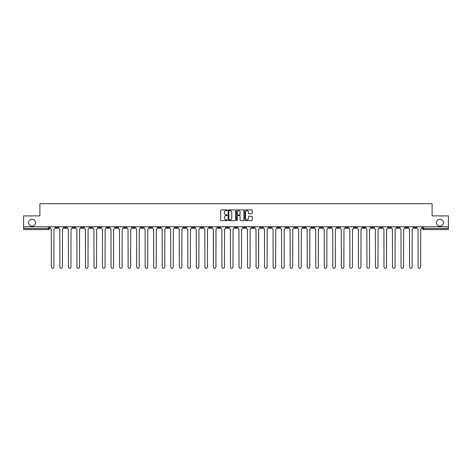 <?xml version="1.0" encoding="UTF-8"?>
<svg xmlns="http://www.w3.org/2000/svg" width="472" height="472" viewBox="0 0 472 472"><rect width="100%" height="100%" fill="white"/><g stroke="black" fill="none" stroke-linecap="round" stroke-linejoin="round"><path stroke-width="0.71" d="M227.25 210.264A0.378 0.378 0 0 0 226.879 209.887L221.173 209.887A0.537 0.537 0 0 0 220.636 210.423L220.636 220.082A0.537 0.537 0 0 0 221.173 220.619L226.879 220.619A0.378 0.378 0 0 0 227.25 220.241A0.378 0.378 0 0 0 226.879 219.869L226.141 219.869A1.717 1.717 0 0 1 224.424 218.152L224.424 217.344A1.717 1.717 0 0 1 226.141 215.627L226.879 215.627A0.378 0.378 0 0 0 227.25 215.25A0.378 0.378 0 0 0 226.879 214.878L226.141 214.878A1.717 1.717 0 0 1 224.424 213.161L224.424 212.353A1.717 1.717 0 0 1 226.141 210.636L226.879 210.636A0.378 0.378 0 0 0 227.25 210.264M436.429 222.743A3.499 3.499 0 0 0 439.928 226.241A3.499 3.499 0 0 0 443.426 222.743A3.499 3.499 0 0 0 439.928 219.244A3.499 3.499 0 0 0 436.429 222.743M28.574 222.743A3.499 3.499 0 0 0 32.072 226.241A3.499 3.499 0 0 0 35.571 222.743A3.499 3.499 0 0 0 32.072 219.244A3.499 3.499 0 0 0 28.574 222.743M337.25 226.79L337.25 227.392L339.439 227.392A1.091 1.091 0 0 1 338.347 228.483A1.091 1.091 0 0 1 337.25 227.392L337.25 226.79M286.079 226.79L286.079 227.392L288.268 227.392A1.091 1.091 0 0 1 287.171 228.483A1.091 1.091 0 0 1 286.079 227.392L286.079 226.79M277.548 226.79L277.548 227.392L279.737 227.392A1.091 1.091 0 0 1 278.645 228.483A1.091 1.091 0 0 1 277.548 227.392L277.548 226.79M226.377 226.79L226.377 227.392L228.566 227.392A1.091 1.091 0 0 1 227.469 228.483A1.091 1.091 0 0 1 226.377 227.392L226.377 226.79M217.852 226.79L217.852 227.392L220.035 227.392A1.091 1.091 0 0 1 218.943 228.483A1.091 1.091 0 0 1 217.852 227.392L217.852 226.79M209.32 226.79L209.32 227.392L211.509 227.392A1.091 1.091 0 0 1 210.412 228.483A1.091 1.091 0 0 1 209.32 227.392L209.32 226.79M192.263 226.79L192.263 227.392L194.452 227.392A1.091 1.091 0 0 1 193.355 228.483A1.091 1.091 0 0 1 192.263 227.392L192.263 226.79M175.206 227.392L175.206 226.79L175.206 227.392A1.091 1.091 0 0 0 176.298 228.483A1.091 1.091 0 0 1 175.206 227.392L177.389 227.392A1.091 1.091 0 0 1 176.298 228.483A1.091 1.091 0 0 0 177.389 227.392L177.389 226.79L177.389 227.392M166.675 227.392L166.675 226.79L166.675 227.392A1.091 1.091 0 0 0 167.772 228.483A1.091 1.091 0 0 1 166.675 227.392L168.864 227.392A1.091 1.091 0 0 1 167.772 228.483M158.149 227.392L158.149 226.79L158.149 227.392A1.091 1.091 0 0 0 159.241 228.483A1.091 1.091 0 0 1 158.149 227.392L160.332 227.392A1.091 1.091 0 0 1 159.241 228.483A1.091 1.091 0 0 0 160.332 227.392L160.332 226.79L160.332 227.392M149.618 226.79L149.618 227.392L151.807 227.392A1.091 1.091 0 0 1 150.71 228.483A1.091 1.091 0 0 1 149.618 227.392L149.618 226.79M141.093 226.79L141.093 227.392L143.276 227.392A1.091 1.091 0 0 1 142.184 228.483A1.091 1.091 0 0 1 141.093 227.392L141.093 226.79M132.561 226.79L132.561 227.392L134.75 227.392A1.091 1.091 0 0 1 133.653 228.483A1.091 1.091 0 0 1 132.561 227.392L132.561 226.79M124.03 227.392L124.03 226.79L124.03 227.392A1.091 1.091 0 0 0 125.127 228.483A1.091 1.091 0 0 1 124.03 227.392L126.219 227.392A1.091 1.091 0 0 1 125.127 228.483M106.973 227.392L106.973 226.79L106.973 227.392A1.091 1.091 0 0 0 108.07 228.483A1.091 1.091 0 0 1 106.973 227.392L109.162 227.392A1.091 1.091 0 0 1 108.07 228.483A1.091 1.091 0 0 0 109.162 227.392L109.162 226.79L109.162 227.392M98.447 227.392L98.447 226.79L98.447 227.392A1.091 1.091 0 0 0 99.539 228.483A1.091 1.091 0 0 1 98.447 227.392L100.63 227.392A1.091 1.091 0 0 1 99.539 228.483A1.091 1.091 0 0 0 100.63 227.392L100.63 226.79L100.63 227.392M89.916 227.392L89.916 226.79L89.916 227.392A1.091 1.091 0 0 0 91.007 228.483A1.091 1.091 0 0 1 89.916 227.392L92.105 227.392A1.091 1.091 0 0 1 91.007 228.483A1.091 1.091 0 0 0 92.105 227.392L92.105 226.79L92.105 227.392M81.39 227.392L81.39 226.79L81.39 227.392A1.091 1.091 0 0 0 82.482 228.483A1.091 1.091 0 0 1 81.39 227.392L83.573 227.392A1.091 1.091 0 0 1 82.482 228.483M72.859 227.392L72.859 226.79L72.859 227.392A1.091 1.091 0 0 0 73.951 228.483A1.091 1.091 0 0 1 72.859 227.392L75.048 227.392A1.091 1.091 0 0 1 73.951 228.483A1.091 1.091 0 0 0 75.048 227.392L75.048 226.79L75.048 227.392M64.328 227.392L64.328 226.79L64.328 227.392A1.091 1.091 0 0 0 65.425 228.483A1.091 1.091 0 0 1 64.328 227.392L66.517 227.392A1.091 1.091 0 0 1 65.425 228.483A1.091 1.091 0 0 0 66.517 227.392L66.517 226.79L66.517 227.392M251.682 213.668A0.537 0.537 0 0 0 252.219 213.132L252.219 210.423A0.537 0.537 0 0 0 251.682 209.887L245.351 209.887A0.537 0.537 0 0 0 244.815 210.423L244.815 220.082A0.537 0.537 0 0 0 245.351 220.619L251.682 220.619A0.537 0.537 0 0 0 252.219 220.082L252.219 216.807A0.537 0.537 0 0 0 251.682 216.27L248.974 216.27A0.537 0.537 0 0 0 248.437 216.807L248.437 218.43A1.434 1.434 0 0 1 247.003 219.869A1.434 1.434 0 0 1 245.564 218.43L245.564 212.07A1.434 1.434 0 0 1 247.003 210.636A1.434 1.434 0 0 1 248.437 212.07L248.437 213.132A0.537 0.537 0 0 0 248.974 213.668L251.682 213.668M23.6 226.79L23.6 215.91L39.89 215.91L39.89 203.715L432.11 203.715L432.11 215.91L448.4 215.91L448.4 226.79L23.6 226.79L23.6 228.483L49.46 228.483L49.46 226.79L49.46 228.483A1.091 1.091 0 0 1 48.368 229.575L23.6 229.575L23.6 228.483M235.528 210.423A0.537 0.537 0 0 0 234.991 209.887L228.66 209.887A0.537 0.537 0 0 0 228.123 210.423L228.123 220.082A0.537 0.537 0 0 0 228.66 220.619L234.991 220.619A0.537 0.537 0 0 0 235.528 220.082L235.528 210.423M237.009 209.887L243.34 209.887A0.537 0.537 0 0 1 243.876 210.423L243.876 220.082A0.537 0.537 0 0 1 243.34 220.619L240.626 220.619A0.537 0.537 0 0 1 240.095 220.082L240.095 216.164A0.537 0.537 0 0 0 239.558 215.627L237.758 215.627A0.537 0.537 0 0 0 237.221 216.164L237.221 220.241A0.378 0.378 0 0 1 236.844 220.619A0.378 0.378 0 0 1 236.472 220.241L236.472 210.423A0.537 0.537 0 0 1 237.009 209.887M422.54 226.79L422.54 228.483L448.4 228.483L448.4 229.575L423.632 229.575A1.091 1.091 0 0 1 422.54 228.483M448.4 226.79L448.4 228.483M416.198 226.79L416.198 227.392A1.091 1.091 0 0 1 415.106 228.483A1.091 1.091 0 0 1 414.009 227.392L416.198 227.392M414.009 226.79L414.009 227.392M407.672 226.79L407.672 227.392A1.091 1.091 0 0 1 406.575 228.483A1.091 1.091 0 0 1 405.483 227.392A1.091 1.091 0 0 0 406.575 228.483A1.091 1.091 0 0 0 407.672 227.392L405.483 227.392L405.483 226.79M399.141 226.79L399.141 227.392A1.091 1.091 0 0 1 398.049 228.483A1.091 1.091 0 0 1 396.952 227.392L399.141 227.392M396.952 226.79L396.952 227.392M390.609 226.79L390.609 227.392A1.091 1.091 0 0 1 389.518 228.483A1.091 1.091 0 0 1 388.426 227.392L390.609 227.392M388.426 226.79L388.426 227.392M382.084 227.392L382.084 226.79L382.084 227.392A1.091 1.091 0 0 1 380.993 228.483A1.091 1.091 0 0 1 379.895 227.392L382.084 227.392A1.091 1.091 0 0 1 380.993 228.483M379.895 226.79L379.895 227.392M373.553 226.79L373.553 227.392A1.091 1.091 0 0 1 372.461 228.483A1.091 1.091 0 0 1 371.37 227.392A1.091 1.091 0 0 0 372.461 228.483M371.37 226.79L371.37 227.392L373.553 227.392M365.027 226.79L365.027 227.392A1.091 1.091 0 0 1 363.93 228.483A1.091 1.091 0 0 1 362.838 227.392L365.027 227.392A1.091 1.091 0 0 1 363.93 228.483M362.838 226.79L362.838 227.392M356.496 226.79L356.496 227.392A1.091 1.091 0 0 1 355.404 228.483A1.091 1.091 0 0 1 354.313 227.392A1.091 1.091 0 0 0 355.404 228.483M354.313 226.79L354.313 227.392L356.496 227.392M347.97 226.79L347.97 227.392A1.091 1.091 0 0 1 346.873 228.483A1.091 1.091 0 0 1 345.781 227.392L347.97 227.392M345.781 226.79L345.781 227.392M339.439 226.79L339.439 227.392A1.091 1.091 0 0 1 338.347 228.483M330.907 226.79L330.907 227.392A1.091 1.091 0 0 1 329.816 228.483A1.091 1.091 0 0 1 328.724 227.392L330.907 227.392M328.724 226.79L328.724 227.392M322.382 226.79L322.382 227.392A1.091 1.091 0 0 1 321.29 228.483A1.091 1.091 0 0 1 320.193 227.392L322.382 227.392M320.193 226.79L320.193 227.392M313.851 226.79L313.851 227.392A1.091 1.091 0 0 1 312.759 228.483A1.091 1.091 0 0 1 311.667 227.392A1.091 1.091 0 0 0 312.759 228.483M311.667 226.79L311.667 227.392L313.851 227.392M305.325 226.79L305.325 227.392A1.091 1.091 0 0 1 304.228 228.483A1.091 1.091 0 0 1 303.136 227.392L305.325 227.392M303.136 226.79L303.136 227.392M296.794 226.79L296.794 227.392A1.091 1.091 0 0 1 295.702 228.483A1.091 1.091 0 0 1 294.611 227.392L296.794 227.392M294.611 226.79L294.611 227.392M288.268 226.79L288.268 227.392M279.737 226.79L279.737 227.392L279.737 226.79M271.211 226.79L271.211 227.392A1.091 1.091 0 0 1 270.114 228.483A1.091 1.091 0 0 1 269.022 227.392L271.211 227.392M269.022 226.79L269.022 227.392M262.68 226.79L262.68 227.392A1.091 1.091 0 0 1 261.588 228.483A1.091 1.091 0 0 1 260.491 227.392L262.68 227.392M260.491 226.79L260.491 227.392M254.148 226.79L254.148 227.392A1.091 1.091 0 0 1 253.057 228.483A1.091 1.091 0 0 1 251.965 227.392L254.148 227.392M251.965 226.79L251.965 227.392M245.623 226.79L245.623 227.392A1.091 1.091 0 0 1 244.531 228.483A1.091 1.091 0 0 1 243.434 227.392L245.623 227.392M243.434 226.79L243.434 227.392M237.091 226.79L237.091 227.392A1.091 1.091 0 0 1 236 228.483A1.091 1.091 0 0 1 234.908 227.392L237.091 227.392M234.908 226.79L234.908 227.392M228.566 226.79L228.566 227.392A1.091 1.091 0 0 1 227.469 228.483M220.035 226.79L220.035 227.392M211.509 227.392L211.509 226.79L211.509 227.392A1.091 1.091 0 0 1 210.412 228.483M202.978 226.79L202.978 227.392A1.091 1.091 0 0 1 201.886 228.483A1.091 1.091 0 0 1 200.789 227.392A1.091 1.091 0 0 0 201.886 228.483A1.091 1.091 0 0 0 202.978 227.392L200.789 227.392L200.789 226.79M194.452 227.392L194.452 226.79L194.452 227.392A1.091 1.091 0 0 1 193.355 228.483M185.921 226.79L185.921 227.392A1.091 1.091 0 0 1 184.829 228.483A1.091 1.091 0 0 1 183.732 227.392A1.091 1.091 0 0 0 184.829 228.483M183.732 226.79L183.732 227.392L185.921 227.392M168.864 226.79L168.864 227.392L168.864 226.79M151.807 227.392L151.807 226.79L151.807 227.392A1.091 1.091 0 0 1 150.71 228.483M143.276 227.392L143.276 226.79L143.276 227.392A1.091 1.091 0 0 1 142.184 228.483M134.75 227.392L134.75 226.79L134.75 227.392A1.091 1.091 0 0 1 133.653 228.483M126.219 226.79L126.219 227.392L126.219 226.79M117.687 227.392L117.687 226.79L117.687 227.392A1.091 1.091 0 0 1 116.596 228.483A1.091 1.091 0 0 1 115.504 227.392L117.687 227.392A1.091 1.091 0 0 1 116.596 228.483M115.504 226.79L115.504 227.392M83.573 226.79L83.573 227.392L83.573 226.79M57.991 226.79L57.991 227.392A1.091 1.091 0 0 1 56.894 228.483A1.091 1.091 0 0 1 55.802 227.392A1.091 1.091 0 0 0 56.894 228.483A1.091 1.091 0 0 0 57.991 227.392L57.991 226.79M55.802 226.79L55.802 227.392L57.991 227.392M48.368 226.79L48.368 229.575A1.091 1.091 0 0 0 49.46 228.483M229.25 210.636A0.378 0.378 0 0 0 228.879 211.013L228.879 219.492A0.378 0.378 0 0 0 229.25 219.869L230.029 219.869A1.717 1.717 0 0 0 231.746 218.152L231.746 212.353A1.717 1.717 0 0 0 230.029 210.636L229.25 210.636M240.095 212.099A1.434 1.434 0 0 0 238.655 210.665A1.434 1.434 0 0 0 237.221 212.099L237.221 214.341A0.537 0.537 0 0 0 237.758 214.878L239.558 214.878A0.537 0.537 0 0 0 240.095 214.341L240.095 212.099M50.197 226.79L50.197 227.935A1.091 1.091 0 0 0 51.289 229.032L51.371 267.028A1.257 1.257 0 0 0 52.628 268.285A1.257 1.257 0 0 0 53.891 267.028L53.967 229.032A1.091 1.091 0 0 0 55.065 227.935L55.065 226.79M58.729 226.79L58.729 227.935A1.091 1.091 0 0 0 59.82 229.032L59.903 267.028A1.257 1.257 0 0 0 61.159 268.285A1.257 1.257 0 0 0 62.416 267.028L62.499 229.032A1.091 1.091 0 0 0 63.59 227.935L63.59 226.79M67.254 226.79L67.254 227.935A1.091 1.091 0 0 0 68.351 229.032L68.428 267.028A1.257 1.257 0 0 0 69.691 268.285A1.257 1.257 0 0 0 70.947 267.028L71.03 229.032A1.091 1.091 0 0 0 72.122 227.935L72.122 226.79M75.785 226.79L75.785 227.935A1.091 1.091 0 0 0 76.877 229.032L76.96 267.028A1.257 1.257 0 0 0 78.216 268.285A1.257 1.257 0 0 0 79.473 267.028L79.556 229.032A1.091 1.091 0 0 0 80.647 227.935L80.647 226.79M84.311 226.79L84.311 227.935A1.091 1.091 0 0 0 85.408 229.032L85.491 267.028A1.257 1.257 0 0 0 86.748 268.285A1.257 1.257 0 0 0 88.004 267.028L88.087 229.032A1.091 1.091 0 0 0 89.178 227.935L89.178 226.79M92.842 226.79L92.842 227.935A1.091 1.091 0 0 0 93.934 229.032L94.016 267.028A1.257 1.257 0 0 0 95.273 268.285A1.257 1.257 0 0 0 96.53 267.028L96.612 229.032A1.091 1.091 0 0 0 97.71 227.935L97.71 226.79M101.368 226.79L101.368 227.935A1.091 1.091 0 0 0 102.465 229.032L102.548 267.028A1.257 1.257 0 0 0 103.805 268.285A1.257 1.257 0 0 0 105.061 267.028L105.144 229.032A1.091 1.091 0 0 0 106.235 227.935L106.235 226.79M109.899 226.79L109.899 227.935A1.091 1.091 0 0 0 110.991 229.032L111.073 267.028A1.257 1.257 0 0 0 112.33 268.285A1.257 1.257 0 0 0 113.593 267.028L113.669 229.032A1.091 1.091 0 0 0 114.767 227.935L114.767 226.79M118.431 226.79L118.431 227.935A1.091 1.091 0 0 0 119.522 229.032L119.605 267.028A1.257 1.257 0 0 0 120.861 268.285A1.257 1.257 0 0 0 122.118 267.028L122.201 229.032A1.091 1.091 0 0 0 123.292 227.935L123.292 226.79M126.956 226.79L126.956 227.935A1.091 1.091 0 0 0 128.048 229.032L128.13 267.028A1.257 1.257 0 0 0 129.393 268.285A1.257 1.257 0 0 0 130.65 267.028L130.732 229.032A1.091 1.091 0 0 0 131.824 227.935L131.824 226.79M135.488 226.79L135.488 227.935A1.091 1.091 0 0 0 136.579 229.032L136.662 267.028A1.257 1.257 0 0 0 137.918 268.285A1.257 1.257 0 0 0 139.175 267.028L139.258 229.032A1.091 1.091 0 0 0 140.349 227.935L140.349 226.79M144.013 226.79L144.013 227.935A1.091 1.091 0 0 0 145.11 229.032L145.187 267.028A1.257 1.257 0 0 0 146.45 268.285A1.257 1.257 0 0 0 147.706 267.028L147.789 229.032A1.091 1.091 0 0 0 148.881 227.935L148.881 226.79M152.544 226.79L152.544 227.935A1.091 1.091 0 0 0 153.636 229.032L153.719 267.028A1.257 1.257 0 0 0 154.975 268.285A1.257 1.257 0 0 0 156.232 267.028L156.315 229.032A1.091 1.091 0 0 0 157.412 227.935L157.412 226.79M161.07 226.79L161.07 227.935A1.091 1.091 0 0 0 162.167 229.032L162.25 267.028A1.257 1.257 0 0 0 163.507 268.285A1.257 1.257 0 0 0 164.763 267.028L164.846 229.032A1.091 1.091 0 0 0 165.938 227.935L165.938 226.79M169.601 226.79L169.601 227.935A1.091 1.091 0 0 0 170.693 229.032L170.775 267.028A1.257 1.257 0 0 0 172.032 268.285A1.257 1.257 0 0 0 173.289 267.028L173.371 229.032A1.091 1.091 0 0 0 174.469 227.935L174.469 226.79M178.133 226.79L178.133 227.935A1.091 1.091 0 0 0 179.224 229.032L179.307 267.028A1.257 1.257 0 0 0 180.564 268.285A1.257 1.257 0 0 0 181.82 267.028L181.903 229.032A1.091 1.091 0 0 0 182.994 227.935L182.994 226.79M186.658 226.79L186.658 227.935A1.091 1.091 0 0 0 187.75 229.032L187.832 267.028A1.257 1.257 0 0 0 189.089 268.285A1.257 1.257 0 0 0 190.352 267.028L190.428 229.032A1.091 1.091 0 0 0 191.526 227.935L191.526 226.79M195.19 226.79L195.19 227.935A1.091 1.091 0 0 0 196.281 229.032L196.364 267.028A1.257 1.257 0 0 0 197.62 268.285A1.257 1.257 0 0 0 198.877 267.028L198.96 229.032A1.091 1.091 0 0 0 200.051 227.935L200.051 226.79M203.715 226.79L203.715 227.935A1.091 1.091 0 0 0 204.813 229.032L204.889 267.028A1.257 1.257 0 0 0 206.152 268.285A1.257 1.257 0 0 0 207.409 267.028L207.491 229.032A1.091 1.091 0 0 0 208.583 227.935L208.583 226.79M212.247 226.79L212.247 227.935A1.091 1.091 0 0 0 213.338 229.032L213.421 267.028A1.257 1.257 0 0 0 214.677 268.285A1.257 1.257 0 0 0 215.934 267.028L216.017 229.032A1.091 1.091 0 0 0 217.108 227.935L217.108 226.79M220.772 226.79L220.772 227.935A1.091 1.091 0 0 0 221.869 229.032L221.952 267.028A1.257 1.257 0 0 0 223.209 268.285A1.257 1.257 0 0 0 224.465 267.028L224.548 229.032A1.091 1.091 0 0 0 225.64 227.935L225.64 226.79M229.303 226.79L229.303 227.935A1.091 1.091 0 0 0 230.395 229.032L230.478 267.028A1.257 1.257 0 0 0 231.734 268.285A1.257 1.257 0 0 0 232.991 267.028L233.074 229.032A1.091 1.091 0 0 0 234.171 227.935L234.171 226.79M237.829 226.79L237.829 227.935A1.091 1.091 0 0 0 238.926 229.032L239.009 267.028A1.257 1.257 0 0 0 240.266 268.285A1.257 1.257 0 0 0 241.522 267.028L241.605 229.032A1.091 1.091 0 0 0 242.697 227.935L242.697 226.79M246.36 226.79L246.36 227.935A1.091 1.091 0 0 0 247.452 229.032L247.534 267.028A1.257 1.257 0 0 0 248.791 268.285A1.257 1.257 0 0 0 250.048 267.028L250.13 229.032A1.091 1.091 0 0 0 251.228 227.935L251.228 226.79M254.892 226.79L254.892 227.935A1.091 1.091 0 0 0 255.983 229.032L256.066 267.028A1.257 1.257 0 0 0 257.323 268.285A1.257 1.257 0 0 0 258.579 267.028L258.662 229.032A1.091 1.091 0 0 0 259.753 227.935L259.753 226.79M263.417 226.79L263.417 227.935A1.091 1.091 0 0 0 264.509 229.032L264.591 267.028A1.257 1.257 0 0 0 265.848 268.285A1.257 1.257 0 0 0 267.111 267.028L267.187 229.032A1.091 1.091 0 0 0 268.285 227.935L268.285 226.79M271.949 226.79L271.949 227.935A1.091 1.091 0 0 0 273.04 229.032L273.123 267.028A1.257 1.257 0 0 0 274.38 268.285A1.257 1.257 0 0 0 275.636 267.028L275.719 229.032A1.091 1.091 0 0 0 276.81 227.935L276.81 226.79M280.474 226.79L280.474 227.935A1.091 1.091 0 0 0 281.572 229.032L281.648 267.028A1.257 1.257 0 0 0 282.911 268.285A1.257 1.257 0 0 0 284.168 267.028L284.25 229.032A1.091 1.091 0 0 0 285.342 227.935L285.342 226.79M289.006 226.79L289.006 227.935A1.091 1.091 0 0 0 290.097 229.032L290.18 267.028A1.257 1.257 0 0 0 291.436 268.285A1.257 1.257 0 0 0 292.693 267.028L292.776 229.032A1.091 1.091 0 0 0 293.867 227.935L293.867 226.79M297.531 226.79L297.531 227.935A1.091 1.091 0 0 0 298.628 229.032L298.711 267.028A1.257 1.257 0 0 0 299.968 268.285A1.257 1.257 0 0 0 301.224 267.028L301.307 229.032A1.091 1.091 0 0 0 302.399 227.935L302.399 226.79M306.062 226.79L306.062 227.935A1.091 1.091 0 0 0 307.154 229.032L307.237 267.028A1.257 1.257 0 0 0 308.493 268.285A1.257 1.257 0 0 0 309.75 267.028L309.833 229.032A1.091 1.091 0 0 0 310.93 227.935L310.93 226.79M314.588 226.79L314.588 227.935A1.091 1.091 0 0 0 315.685 229.032L315.768 267.028A1.257 1.257 0 0 0 317.025 268.285A1.257 1.257 0 0 0 318.281 267.028L318.364 229.032A1.091 1.091 0 0 0 319.456 227.935L319.456 226.79M323.119 226.79L323.119 227.935A1.091 1.091 0 0 0 324.211 229.032L324.293 267.028A1.257 1.257 0 0 0 325.55 268.285A1.257 1.257 0 0 0 326.813 267.028L326.889 229.032A1.091 1.091 0 0 0 327.987 227.935L327.987 226.79M331.651 226.79L331.651 227.935A1.091 1.091 0 0 0 332.742 229.032L332.825 267.028A1.257 1.257 0 0 0 334.082 268.285A1.257 1.257 0 0 0 335.338 267.028L335.421 229.032A1.091 1.091 0 0 0 336.512 227.935L336.512 226.79M340.176 226.79L340.176 227.935A1.091 1.091 0 0 0 341.268 229.032L341.35 267.028A1.257 1.257 0 0 0 342.607 268.285A1.257 1.257 0 0 0 343.87 267.028L343.952 229.032A1.091 1.091 0 0 0 345.044 227.935L345.044 226.79M348.708 226.79L348.708 227.935A1.091 1.091 0 0 0 349.799 229.032L349.882 267.028A1.257 1.257 0 0 0 351.138 268.285A1.257 1.257 0 0 0 352.395 267.028L352.478 229.032A1.091 1.091 0 0 0 353.569 227.935L353.569 226.79M357.233 226.79L357.233 227.935A1.091 1.091 0 0 0 358.331 229.032L358.407 267.028A1.257 1.257 0 0 0 359.67 268.285A1.257 1.257 0 0 0 360.927 267.028L361.009 229.032A1.091 1.091 0 0 0 362.101 227.935L362.101 226.79M365.765 226.79L365.765 227.935A1.091 1.091 0 0 0 366.856 229.032L366.939 267.028A1.257 1.257 0 0 0 368.195 268.285A1.257 1.257 0 0 0 369.452 267.028L369.535 229.032A1.091 1.091 0 0 0 370.632 227.935L370.632 226.79M374.29 226.79L374.29 227.935A1.091 1.091 0 0 0 375.387 229.032L375.47 267.028A1.257 1.257 0 0 0 376.727 268.285A1.257 1.257 0 0 0 377.983 267.028L378.066 229.032A1.091 1.091 0 0 0 379.158 227.935L379.158 226.79M382.822 226.79L382.822 227.935A1.091 1.091 0 0 0 383.913 229.032L383.996 267.028A1.257 1.257 0 0 0 385.252 268.285A1.257 1.257 0 0 0 386.509 267.028L386.592 229.032A1.091 1.091 0 0 0 387.689 227.935L387.689 226.79M391.353 226.79L391.353 227.935A1.091 1.091 0 0 0 392.444 229.032L392.527 267.028A1.257 1.257 0 0 0 393.784 268.285A1.257 1.257 0 0 0 395.04 267.028L395.123 229.032A1.091 1.091 0 0 0 396.214 227.935L396.214 226.79M399.878 226.79L399.878 227.935A1.091 1.091 0 0 0 400.97 229.032L401.052 267.028A1.257 1.257 0 0 0 402.309 268.285A1.257 1.257 0 0 0 403.572 267.028L403.648 229.032A1.091 1.091 0 0 0 404.746 227.935L404.746 226.79M408.41 226.79L408.41 227.935A1.091 1.091 0 0 0 409.501 229.032L409.584 267.028A1.257 1.257 0 0 0 410.841 268.285A1.257 1.257 0 0 0 412.097 267.028L412.18 229.032A1.091 1.091 0 0 0 413.271 227.935L413.271 226.79M416.935 226.79L416.935 227.935A1.091 1.091 0 0 0 418.033 229.032L418.109 267.028A1.257 1.257 0 0 0 419.372 268.285A1.257 1.257 0 0 0 420.629 267.028L420.711 229.032A1.091 1.091 0 0 0 421.803 227.935L421.803 226.79M423.632 226.79L423.632 229.575"/></g></svg>
